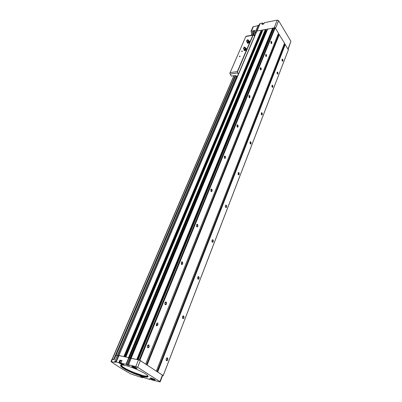<?xml version="1.0" encoding="UTF-8"?>
<svg xmlns="http://www.w3.org/2000/svg" width="402" height="402" viewBox="0 0 402 402"><rect width="100%" height="100%" fill="white"/><g stroke="black" fill="none" stroke-linecap="round" stroke-linejoin="round"><path stroke-width="0.6" d="M121.675 365.503L120.826 364.971M115.882 361.745L114.967 361.122M111.927 359.303L114.138 359.589M143.102 377.317L142.936 377.719L140.318 377.071L130.695 373.865C123.198 369.664 116.691 365.619 111.178 361.725L114.495 362.227L117.228 355.815L115.882 355.514L114.093 359.7L112.364 359.298L111.414 361.509M252.948 26.839L258.084 25.582L259.335 24.683L256.064 32.371L254.828 33.21L253.632 33.436L254.888 35.386M256.084 32.331L256.908 31.014L262.908 30.019M253.632 33.436L254.933 30.396L250.994 31.371L251.888 33.733M153.579 379.031L152.931 379.076L151.891 378.413L153.579 379.031M135.308 367.368L135.474 367.629L134.685 367.443L133.575 366.735L135.308 367.368M121.324 363.307L120.63 363.142L120.811 363.408L121.751 363.85L122.515 364.026L121.545 363.393M142.348 376.584L141.74 376.438L141.886 376.674L142.785 377.091L143.539 377.277L142.816 376.769M136.052 368.443C133.956 367.82 132.559 367.152 131.866 366.433C131.489 365.513 138.027 368.227 136.906 368.523L136.052 368.443M154.232 380.031C152.207 379.423 150.871 378.79 150.227 378.126C149.861 377.267 156.167 379.845 155.122 380.126L154.232 380.031M123.746 364.745L123.741 364.76C123.69 364.433 122.876 363.946 121.303 363.297L126.002 364.257L127.153 364.921L129.881 358.368L130.258 358.509L266.511 30.462L266.873 30.396M123.741 364.76C123.57 365.257 118.831 363.272 119.218 362.86L116.233 361.976L118.982 355.514L128.74 357.7L129.881 358.368M114.495 362.227L116.233 361.976M142.951 377.699L140.368 376.177C140.514 375.704 145.102 377.594 144.74 377.975L149.996 379.458L150.212 379.111M127.153 364.921L129.394 365.483L128.529 364.845L135.781 366.539L137.655 367.322L159.921 381.598L160.172 381.865L159.669 381.84L152.494 380.071L149.293 378.88L150.077 379.463M259.335 24.683L260.174 23.497L262.496 23.035L261.933 24.366L263.787 24.004L264.35 22.668L277.264 20.12L278.621 20.708L290.922 41.295L288.169 49.129M262.496 23.035L262.727 23.341L262.325 24.291L262.727 23.336M262.617 24.231L262.566 23.723M125.851 357.051L262.958 29.904L267.38 29.175M267.405 29.175L273.757 27.964M115.67 362.247L118.409 355.81L117.228 355.815M115.66 362.257L118.54 355.514L124.128 356.664M128.524 364.845L131.183 358.262L138.499 359.88L140.363 360.659L162.408 375.126L162.659 375.398L160.177 381.855M119.268 362.815L120.314 360.353L119.922 360.122L122.032 360.609L120.987 363.086L122.022 360.629M118.706 355.474L118.982 355.514M129.132 357.88L265.933 29.673M263.024 29.859L125.846 356.991L129.308 357.916M131.152 358.333L136.976 359.544M138.273 359.83L139.861 360.257L145.539 364.056M146.951 364.981L156.187 371.041M157.544 371.93L163.202 375.574L162.604 375.543M278.445 33.416L284.541 43.165L156.363 371.081M284.48 43.331L288.4 49.788L163.217 375.609M273.817 27.874L275.224 27.849L278.511 33.255L145.715 364.096M131.203 358.192L267.737 28.964M128.514 357.589L265.375 29.411M277.194 73.812C278.33 75.159 278.028 71.059 277.084 72.325L277.194 73.812M166.443 360.594C167.981 361.473 168.363 356.775 166.649 358.087L166.086 359.132L166.443 360.594M182.709 318.474C184.242 319.444 184.433 314.721 182.804 316.158L182.362 317.123L182.709 318.474M197.935 279.053C199.447 280.109 199.482 275.375 197.95 276.903L197.588 277.837L197.935 279.053M212.211 242.089C213.693 243.22 213.603 238.502 212.171 240.074L211.874 241.014L212.211 242.089M225.622 207.352C227.07 208.558 226.889 203.869 225.552 205.452L225.306 206.432L225.622 207.352M238.255 174.649C239.652 175.915 239.411 171.282 238.16 172.84L238.255 174.649M250.165 143.805C251.511 145.132 251.23 140.559 250.059 142.072L250.165 143.805M261.416 114.67C262.712 116.047 262.406 111.54 261.305 112.997L261.416 114.67M272.064 87.098C273.305 88.52 272.983 84.093 271.948 85.48L272.064 87.098M282.154 60.978C283.34 62.436 283.013 58.079 282.033 59.406L282.154 60.978M163.202 375.574L288.45 49.587M157.715 371.971L285.314 44.431M147.122 365.021L279.305 34.557M157.599 325.399L156.418 325.906L156.298 324.434L156.649 323.575L157.82 323.067L157.946 324.54L157.599 325.399L156.167 325.153M265.787 56.205C267.039 57.647 266.596 53.27 265.637 54.742L265.787 56.205M147.72 347.705C149.504 348.645 149.67 343.494 147.795 345.253L147.413 345.921L147.72 347.705M165.177 304.6C166.981 305.641 166.865 300.415 165.127 302.389L164.87 302.917L165.177 304.6M181.478 264.36C183.272 265.481 182.945 260.23 181.352 262.335L181.478 264.36M196.734 226.698C198.482 227.904 198.035 222.683 196.568 224.808L196.734 226.698M211.04 191.372C212.718 192.658 212.221 187.518 210.864 189.578L211.04 191.372M224.482 158.182C226.085 159.539 225.572 154.494 224.306 156.448L224.482 158.182M237.14 126.931C238.662 128.354 238.155 123.409 236.969 125.253L237.14 126.931M249.079 97.455C250.526 98.932 250.029 94.093 248.913 95.827L249.079 97.455M260.355 69.611C261.732 71.134 261.25 66.395 260.194 68.023L260.355 69.611M271.028 43.265C272.335 44.828 271.868 40.185 270.873 41.718L271.028 43.265M139.861 360.257L275.224 27.849M137.75 359.715L273.199 28.582L272.752 28.155M273.199 28.582L273.531 28.522M277.757 35.135L278.4 35.416M278.767 34.657L146.564 364.725L278.681 34.713L279.159 34.587M283.827 45.004L284.425 45.265M157.137 371.664L284.691 44.582L285.164 44.456M124.324 356.71L261.461 30.291M261.486 30.668L261.808 31.18L262.4 31.235M129.916 358.388L266.104 30.748L129.916 358.388L266.104 30.748L266.511 30.462M266.104 30.748L265.451 30.879M129.148 357.8L265.963 29.653M120.59 360.81L120.258 360.483M120.68 360.594L121.937 360.765M142.896 376.81L142.785 377.091M121.876 363.549L121.751 363.85M120.977 363.041L119.836 362.594L121.082 362.785L120.962 363.046M134.811 367.132L134.685 367.443M153.046 378.779L152.931 379.076M282.189 61.029L282.284 61.084C282.852 60.712 282.852 60.149 282.284 59.39L281.993 59.506M272.069 87.103L272.179 87.174C272.797 86.837 272.817 86.264 272.239 85.455L271.903 85.586M261.38 114.62L261.511 114.711C262.179 114.409 262.225 113.831 261.647 112.962L261.255 113.103M250.089 143.69L250.23 143.805C250.954 143.554 251.029 142.966 250.456 142.032L249.999 142.182M238.13 174.458L238.28 174.599C239.064 174.408 239.175 173.805 238.612 172.805L238.09 172.966M225.447 207.07L225.612 207.251C226.452 207.115 226.597 206.507 226.065 205.432L225.552 205.452M211.975 241.702L212.155 241.929C213.045 241.858 213.236 241.245 212.733 240.084L212.06 240.26M197.643 278.551L197.834 278.827C198.774 278.827 199.015 278.204 198.558 276.958L197.794 277.134M182.367 317.836L182.614 318.223C183.578 318.188 183.85 317.54 183.438 316.268L182.593 316.444M166.056 359.81L166.353 360.318C167.338 360.247 167.649 359.564 167.282 358.272L166.353 358.443M271.074 43.336L271.189 43.396C271.777 42.999 271.767 42.421 271.159 41.652L270.842 41.793M260.365 69.626L260.501 69.712C261.144 69.35 261.154 68.762 260.536 67.938L260.169 68.094M249.049 97.41L249.195 97.515C249.898 97.204 249.938 96.606 249.315 95.716L248.883 95.892M237.059 126.811L237.225 126.947C237.989 126.685 238.064 126.077 237.446 125.122L236.944 125.313M224.346 157.976L224.532 158.147C225.356 157.951 225.467 157.333 224.864 156.298L224.281 156.509M210.844 191.061L211.045 191.282C211.929 191.156 212.085 190.533 211.507 189.412L210.839 189.638M196.472 226.261L196.689 226.542C197.633 226.487 197.839 225.859 197.302 224.653L196.528 224.894M181.156 263.777L181.377 264.129C182.382 264.159 182.639 263.521 182.151 262.22L181.352 262.335M164.795 303.857L165.086 304.349C166.111 304.349 166.403 303.686 165.971 302.364L164.986 302.626M147.293 346.775L147.629 347.423C148.68 347.383 149.016 346.69 148.639 345.343L147.544 345.614M265.838 56.28L265.993 56.38C266.616 55.994 266.616 55.396 265.993 54.592L265.627 54.772M277.239 73.873L277.375 73.963C277.973 73.601 277.983 73.018 277.4 72.229L277.058 72.38M254.657 35.034L254.325 35.813L254.657 35.034M251.21 35.316L253.009 31.125L254.737 30.843M239.587 56.737C239.366 56.149 239.567 55.984 240.205 56.245L239.497 56.717L240.2 56.255M241.803 51.612C241.577 51.034 241.783 50.868 242.416 51.119L241.803 51.612M237.019 77.375L236.09 76.058L235.19 75.591L231.195 76.033L229.884 73.144L245.903 36.28L253.17 34.949M230.105 72.631L237.301 71.586L238.306 74.36M254.577 36.115L253.446 34.899L252.853 35.22L237.301 71.586M236.11 76.094L237.657 75.877M241.788 51.612L242.381 51.195M244.682 50.019L245.305 49.969L245.758 49.421L244.682 50.019L243.994 49.722L244.13 50.17L244.682 50.019M246.275 48.974L246.14 48.526L245.758 49.421L246.275 48.974L246.592 49.446L245.622 50.441L244.446 50.637L244.13 50.17M244.21 47.431C243.974 47.984 243.974 47.984 244.21 47.431M244.366 47.074L244.567 47.069C244.888 47.813 244.496 48.185 243.406 48.185L244.366 47.074M244.833 47.255L245.506 47.672C245.562 48.491 245.029 49.004 243.913 49.21L243.527 48.748M245.642 48.18C245.657 49.275 245.109 49.682 244.004 49.391L244.049 49.305M246.069 48.18L246.592 49.446M245.305 49.969L245.622 50.441M247.843 42.667L248.461 42.612L248.908 42.069L247.843 42.667L247.155 42.381L247.29 42.818L247.843 42.667M249.426 41.627L249.29 41.19L248.908 42.069L249.426 41.627L249.737 42.099L248.773 43.084L247.602 43.29L247.29 42.818M247.376 40.089C247.14 40.637 247.14 40.637 247.376 40.089M247.526 39.738L247.743 39.733C248.039 40.471 247.647 40.838 246.572 40.833L247.526 39.738M247.994 39.914L248.667 40.341C248.702 41.155 248.17 41.662 247.064 41.853L246.697 41.406M249.215 40.853L249.737 42.099M248.461 42.612L248.773 43.084M258.084 25.582L254.828 33.21M253.411 26.492L251.441 31.06M153.775 379.463C151.911 378.84 151.122 378.403 151.403 378.146M136.027 367.644L135.564 367.845C133.575 367.177 132.76 366.714 133.127 366.453M123.188 364.202L122.62 364.247C120.012 363.267 119.464 362.87 120.972 363.051M144.207 377.458L143.614 377.473C142.087 376.986 141.253 376.563 141.102 376.192M125.303 365.403L121.53 364.87C120.223 365.137 120.349 365.956 121.906 367.333C126.122 370.423 136.117 374.79 142.961 376.543L146.815 377.156C148.288 376.976 148.318 376.212 146.906 374.87C142.881 371.78 132.253 367.116 125.303 365.403M263.787 24.004L264.35 22.668M260.174 23.497L256.978 31.004M277.264 20.12L274.149 27.748M115.791 361.966L118.535 355.519L115.796 361.961M135.781 366.539L138.499 359.88M128.529 364.845L131.258 358.262M126.002 364.257L128.74 357.7M119.922 360.122L118.876 362.594M159.921 381.598L162.408 375.126M137.655 367.322L140.363 360.659M290.922 41.295L288.008 48.863M278.621 20.708L275.521 28.331M136.796 359.443L272.636 28.034M123.856 356.544L261.27 30.19M118.927 355.443L256.908 31.014M139.233 359.986L274.767 27.632M138.177 359.75L273.842 27.808M136.931 359.504L272.732 28.09M137.162 359.584L272.812 28.371M139.328 360.016L274.842 27.643M157.157 371.679L284.777 44.521M124.097 356.649L261.446 30.266M125.012 356.865L261.808 31.18M125.404 356.951L262.079 31.296M130.896 358.142L267.451 29.07M127.464 365.046L130.183 358.494M129.293 357.891L265.958 29.612M128.926 357.705L265.717 29.401M259.702 23.834L256.441 31.487L259.707 23.818M126.313 364.383L129.047 357.825M150.031 379.418L150.157 379.096M155.071 379.83L154.197 379.769C152.318 379.207 151.082 378.619 150.484 378.006L150.479 377.975M154.85 379.654L154.222 379.553M136.871 368.212L136.012 368.172C134.067 367.594 132.776 366.976 132.137 366.307L132.127 366.272M136.66 368.041L136.042 367.946M262.3 24.296L262.722 23.296M262.049 24.346L262.586 23.075M142.851 377.232L142.72 377.558M142.78 377.202L142.65 377.523M120.293 360.333L119.248 362.8M120.042 360.172L118.997 362.644M262.828 23.924L263.993 23.391M121.791 364.87C118.359 366.996 148.464 379.322 147.509 375.398M121.233 364.89L121.113 365.443C121.64 368.448 144.217 377.805 147.428 376.347L147.886 375.805M121.886 364.87L120.555 365.694C121.113 368.79 144.333 378.408 147.64 376.92C148.338 376.694 148.268 376.161 147.439 375.332M156.368 324.268L157.946 324.54M112.384 359.117L234.014 75.757M251.386 35.281L253.24 30.969M113.681 359.418L235.19 75.586M252.541 35.064L254.386 30.748M116.042 355.549L235.698 75.697M253.114 34.959L253.712 33.562M117.273 355.825L236.401 76.506M253.948 35.361L254.315 34.502M245.793 36.532L252.853 35.22M237.346 72.129L253.255 34.909M230.085 74.048L237.547 72.973M245.577 47.969L244.22 49.426L243.994 49.265M248.727 40.627L247.366 42.074L247.155 41.919M248.798 40.848C248.798 41.929 248.255 42.331 247.165 42.044L247.15 42.376M110.987 361.493L111.932 359.287M138.142 359.75L273.812 27.828M146.499 364.684L278.681 34.713M157.092 371.634L284.691 44.582M163.217 375.639L288.4 49.788M118.706 355.443L256.677 31.175M124.349 356.715L261.561 30.482M125.786 356.991L262.958 29.904M130.856 358.147L267.405 29.11M259.32 24.723L256.064 32.371M252.964 26.803L250.994 31.371M128.449 364.845L131.183 358.262M150.504 377.975L150.227 378.126M155.036 379.795L155.122 380.126M132.163 366.272L131.866 366.433M136.826 368.172L136.906 368.523M263.767 24.009L264.32 22.693M143.127 377.327L142.966 377.719M140.831 375.021L140.72 375.297M122.002 360.609L120.957 363.086M120.314 360.353L119.268 362.82M262.702 24.215L264.044 23.346M119.836 362.594L120.69 360.579M121.113 365.443C121.675 366.267 124.148 367.855 128.519 370.202L132.323 371.95L143.429 375.749L147.428 376.347L147.64 376.92L141.313 376.091L133.218 373.242L125.725 369.709C122.595 368.001 120.871 366.659 120.555 365.694L121.113 365.443M261.36 112.992L261.647 112.962M250.129 142.052L250.456 142.032M238.24 172.815L238.612 172.805M225.638 205.422L226.065 205.432M212.261 240.054L212.733 240.084M198.035 276.903L198.558 276.958M182.88 316.183L183.438 316.268M166.694 358.152L167.282 358.272M260.275 67.978L260.536 67.938M249.009 95.751L249.315 95.716M237.09 125.153L237.446 125.122M224.452 156.318L224.864 156.298M211.035 189.417L211.507 189.412M196.769 224.633L197.302 224.653M181.563 262.169L182.151 262.22M165.333 302.274L165.971 302.364M147.961 345.207L148.639 345.343M157.152 322.952L157.82 323.067M254.627 34.979L254.29 35.768M117.545 355.881L236.542 76.707M254.094 35.532L254.446 34.703M112.168 359.112L233.833 75.782M243.833 47.687L244.3 47.431M243.406 48.185L243.597 49.044M244.004 49.391L243.994 49.722M246.939 40.954C246.818 40.25 247.15 40.019 247.944 40.265M246.572 40.833L246.758 41.687"/></g></svg>
